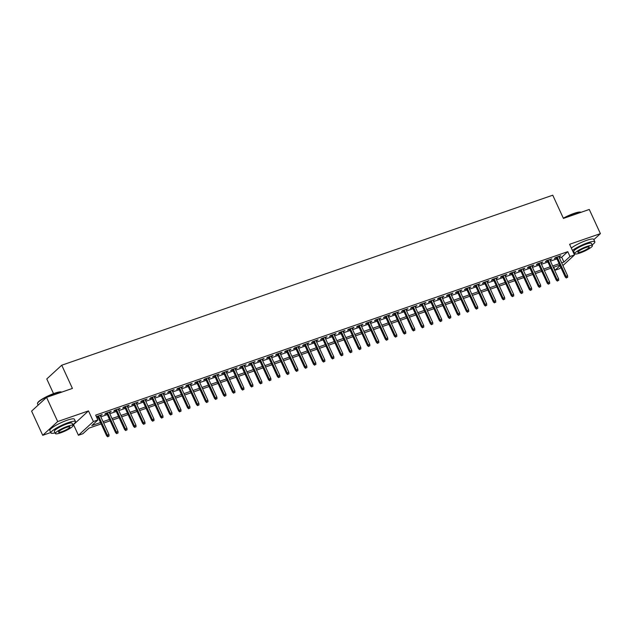 <?xml version="1.0" encoding="UTF-8"?>
<svg xmlns="http://www.w3.org/2000/svg" width="632" height="632" viewBox="0 0 632 632"><rect width="100%" height="100%" fill="white"/><g stroke="black" fill="none" stroke-linecap="round" stroke-linejoin="round"><path stroke-width="0.95" d="M101.16 423.922L88.978 428.141L82.91 433.71L78.415 435.266L93.378 421.528L97.873 419.972L91.806 425.541L100.52 422.524M72.83 424.87L73.517 424.633L78.415 435.266M73.517 424.633L88.488 410.895L57.686 421.56L46.563 397.378L31.6 411.116L42.723 435.298L50.75 432.517M53.53 393.633L46.776 378.955L61.739 365.217L552.747 195.201L563.428 218.411L589.277 209.461L600.4 233.635L569.598 244.3L574.496 254.941L562.914 265.566M560.868 267.447L559.533 268.679L555.03 270.235L560.039 265.637M553.656 267.241L555.03 270.235M57.686 421.56L42.723 435.298M593.851 239.647L600.4 233.635M100.33 415.769L102.163 414.56L96.396 416.764M109.32 412.657L111.153 411.448L105.757 413.312L104.746 414.244L106.808 413.526M118.31 409.544L120.143 408.335L114.748 410.2L113.736 411.132L115.798 410.413M127.309 406.431L129.141 405.215L123.746 407.087L122.734 408.011L124.796 407.3M136.299 403.319L138.131 402.102L132.736 403.974L131.725 404.899L133.786 404.188M145.289 400.206L147.122 398.99L141.726 400.862L140.715 401.786L142.777 401.075M154.287 397.086L156.12 395.877L150.724 397.741L149.713 398.673L151.775 397.955M163.277 393.973L165.11 392.764L159.714 394.629L158.703 395.561L160.765 394.842M172.267 390.86L174.1 389.652L168.705 391.516L167.693 392.448L169.755 391.729M181.266 387.748L183.098 386.531L177.703 388.404L176.691 389.328L178.753 388.617M190.256 384.635L192.089 383.419L186.693 385.291L185.682 386.215L187.744 385.504M199.246 381.523L201.079 380.306L195.683 382.178L194.672 383.103L196.734 382.392M208.244 378.402L210.077 377.193L204.681 379.058L203.67 379.99L205.732 379.279M217.234 375.29L219.067 374.081L213.671 375.945L212.66 376.877L214.722 376.159M226.224 372.177L228.057 370.968L222.662 372.833L221.65 373.765L223.712 373.046M235.222 369.064L237.055 367.848L231.66 369.72L230.648 370.644L232.71 369.933M244.213 365.952L246.046 364.735L240.65 366.607L239.639 367.532L241.701 366.821M253.203 362.839L255.036 361.623L249.64 363.495L248.629 364.419L250.691 363.708M262.201 359.719L264.034 358.51L258.638 360.374L257.627 361.307L259.689 360.596M271.191 356.606L273.024 355.397L267.628 357.262L266.617 358.194L268.679 357.475M280.181 353.493L282.014 352.285L276.618 354.149L275.607 355.081L277.669 354.362M289.18 350.381L291.012 349.164L285.617 351.037L284.605 351.961L286.667 351.25M298.17 347.268L300.002 346.052L294.607 347.924L293.596 348.848L295.658 348.137M307.16 344.156L308.993 342.939L303.597 344.811L302.586 345.736L304.648 345.025M316.158 341.043L317.991 339.826L312.595 341.691L311.584 342.623L313.646 341.912M325.148 337.923L326.981 336.714L321.585 338.578L320.574 339.51L322.636 338.792M334.138 334.81L335.971 333.601L330.576 335.466L329.564 336.398L331.626 335.679M343.137 331.697L344.969 330.489L339.574 332.353L338.562 333.285L340.624 332.566M352.127 328.585L353.96 327.368L348.564 329.24L347.553 330.165L349.615 329.454M361.117 325.472L362.95 324.255L357.554 326.128L356.543 327.052L358.605 326.341M370.115 322.36L371.948 321.143L366.552 323.015L365.541 323.94L367.603 323.228M379.105 319.239L380.938 318.03L375.542 319.895L374.531 320.827L376.593 320.108M388.095 316.126L389.928 314.918L384.533 316.782L383.521 317.714L385.583 316.995M397.094 313.014L398.926 311.805L393.531 313.67L392.519 314.602L394.581 313.883M406.084 309.901L407.917 308.685L402.521 310.557L401.51 311.481L403.572 310.77M415.074 306.789L416.907 305.572L411.511 307.444L410.5 308.369L412.562 307.658M424.072 303.676L425.905 302.459L420.509 304.332L419.498 305.256L421.56 304.545M433.062 300.555L434.895 299.347L429.499 301.211L428.488 302.143L430.55 301.432M442.052 297.443L443.885 296.234L438.489 298.099L437.478 299.031L439.54 298.312M451.051 294.33L452.883 293.122L447.488 294.986L446.476 295.918L448.538 295.199M460.041 291.218L461.873 290.001L456.478 291.873L455.467 292.798L457.529 292.087M469.031 288.105L470.864 286.889L465.468 288.761L464.457 289.685L466.519 288.974M478.029 284.993L479.862 283.776L474.466 285.648L473.455 286.572L475.517 285.862M487.019 281.872L488.852 280.663L483.456 282.528L482.445 283.46L484.507 282.749M496.009 278.759L497.842 277.551L492.447 279.415L491.435 280.347L493.497 279.628M505.008 275.647L506.84 274.438L501.445 276.303L500.433 277.235L502.495 276.516M513.998 272.534L515.831 271.318L510.435 273.19L509.424 274.114L511.486 273.403M522.988 269.422L524.821 268.205L519.425 270.077L518.414 271.002L520.476 270.291M531.986 266.309L533.819 265.092L528.423 266.965L527.412 267.889L529.474 267.178M540.976 263.196L542.809 261.98L537.413 263.844L536.402 264.776L538.464 264.065M549.966 260.076L551.799 258.867L546.404 260.732L545.392 261.664L547.454 260.945M559.438 258.014L561.706 257.232L567.773 251.662L95.653 415.137L97.873 419.972M97.028 418.131L98.3 417.689M100.812 416.82L107.29 414.576M109.802 413.707L116.28 411.464M118.792 410.595L125.278 408.351M127.79 407.474L134.268 405.231M136.781 404.362L143.259 402.118M145.771 401.249L152.257 399.005M154.769 398.136L161.247 395.893M163.759 395.024L170.237 392.78M172.749 391.911L179.235 389.668M181.747 388.791L188.225 386.547M190.738 385.678L197.216 383.434M199.728 382.565L206.214 380.322M208.726 379.453L215.204 377.209M217.716 376.34L224.194 374.097M226.706 373.228L233.192 370.984M235.704 370.115L242.182 367.863M244.695 366.995L251.173 364.751M253.685 363.882L260.171 361.638M262.683 360.769L269.161 358.526M271.673 357.657L278.151 355.413M280.663 354.544L287.149 352.3M289.661 351.432L296.139 349.188M298.652 348.311L305.13 346.067M307.642 345.198L314.128 342.955M316.64 342.086L323.118 339.842M325.63 338.973L332.108 336.73M334.62 335.861L341.106 333.617M343.618 332.748L350.096 330.504M352.609 329.627L359.087 327.384M361.599 326.515L368.085 324.271M370.597 323.402L377.075 321.159M379.587 320.29L386.065 318.046M388.577 317.177L395.063 314.933M397.575 314.065L404.053 311.821M406.566 310.944L413.044 308.7M415.556 307.831L422.042 305.588M424.554 304.719L431.032 302.475M433.544 301.606L440.022 299.363M442.534 298.494L449.02 296.25M451.532 295.381L458.01 293.137M460.523 292.268L467.001 290.017M469.513 289.148L475.999 286.904M478.511 286.035L484.989 283.792M487.501 282.923L493.979 280.679M496.491 279.81L502.977 277.567M505.489 276.697L511.967 274.454M514.48 273.585L520.958 271.341M523.47 270.464L529.956 268.221M532.46 267.352L538.946 265.108M541.458 264.239L547.936 261.996M550.448 261.127L556.934 258.883M558.965 256.963L560.797 255.755L555.402 257.619L554.39 258.551L556.452 257.832M96.546 417.081L97.818 416.638M88.488 410.895L93.378 421.528M567.773 251.662L569.993 256.497L574.496 254.941M46.563 397.378L72.419 388.427L61.739 365.217M559.794 265.116L553.316 267.36M550.804 268.229L544.326 270.472M541.814 271.341L535.328 273.585M532.816 274.454L526.337 276.697M523.825 277.567L517.347 279.81M514.835 280.687L508.349 282.931M505.837 283.8L499.359 286.043M496.847 286.912L490.369 289.156M487.857 290.025L481.371 292.268M478.858 293.137L472.381 295.381M469.868 296.25L463.39 298.494M460.878 299.363L454.392 301.614M451.88 302.483L445.402 304.727M442.89 305.596L436.412 307.839M433.9 308.708L427.414 310.952M424.902 311.821L418.423 314.065M415.911 314.933L409.433 317.177M406.921 318.046L400.435 320.298M397.923 321.167L391.445 323.41M388.933 324.279L382.455 326.523M379.943 327.392L373.457 329.635M370.945 330.504L364.467 332.748M361.954 333.617L355.476 335.861M352.964 336.73L346.478 338.973M343.966 339.85L337.488 342.094M334.976 342.963L328.498 345.206M325.986 346.075L319.5 348.319M316.988 349.188L310.51 351.432M307.997 352.3L301.519 354.544M299.007 355.413L292.521 357.657M290.009 358.534L283.531 360.777M281.019 361.646L274.541 363.89M272.029 364.759L265.543 367.002M263.031 367.871L256.553 370.115M254.04 370.984L247.562 373.228M245.05 374.097L238.564 376.34M236.052 377.209L229.574 379.461M227.062 380.33L220.584 382.573M218.072 383.442L211.586 385.686M209.073 386.555L202.595 388.798M200.083 389.668L193.605 391.911M191.093 392.78L184.607 395.024M182.095 395.893L175.617 398.144M173.105 399.013L166.627 401.257M164.115 402.126L157.629 404.369M155.117 405.238L148.639 407.482M146.126 408.351L139.648 410.595M137.136 411.464L130.65 413.707M128.138 414.576L121.66 416.82M119.148 417.697L112.67 419.94M110.158 420.809L103.672 423.053M561.666 262.849L563.934 262.067L569.993 256.497M103.032 421.655L109.518 419.411M112.022 418.542L118.508 416.298M121.02 415.429L127.498 413.186M130.01 412.317L136.496 410.065M139 409.196L145.486 406.953M147.999 406.084L154.477 403.84M156.989 402.971L163.475 400.728M165.979 399.858L172.465 397.615M174.977 396.746L181.455 394.502M183.967 393.633L190.445 391.39M192.958 390.513L199.443 388.269M201.956 387.4L208.434 385.157M210.946 384.288L217.424 382.044M219.936 381.175L226.422 378.931M228.934 378.062L235.412 375.819M237.924 374.95L244.402 372.706M246.915 371.829L253.4 369.586M255.913 368.717L262.391 366.473M264.903 365.604L271.381 363.361M273.893 362.492L280.379 360.248M282.891 359.379L289.369 357.135M291.881 356.266L298.359 354.023M300.872 353.154L307.357 350.902M309.87 350.033L316.348 347.79M318.86 346.921L325.338 344.677M327.85 343.808L334.336 341.564M336.848 340.695L343.326 338.452M345.838 337.583L352.316 335.339M354.829 334.47L361.314 332.219M363.827 331.35L370.305 329.106M372.817 328.237L379.295 325.993M381.807 325.125L388.293 322.881M390.805 322.012L397.283 319.768M399.795 318.899L406.273 316.656M408.786 315.787L415.271 313.543M417.784 312.666L424.262 310.423M426.774 309.554L433.252 307.31M435.764 306.441L442.25 304.197M444.762 303.328L451.24 301.085M453.752 300.216L460.23 297.972M462.743 297.103L469.228 294.86M471.741 293.983L478.219 291.739M480.731 290.87L487.209 288.627M489.721 287.757L496.207 285.514M498.719 284.645L505.197 282.401M507.709 281.532L514.187 279.289M516.699 278.42L523.185 276.176M525.698 275.307L532.176 273.056M534.688 272.187L541.166 269.943M543.678 269.074L550.164 266.83M552.676 265.961L559.154 263.718M561.706 257.232L563.934 262.067M559.549 256.181L559.786 256.679M550.559 259.294L550.788 259.792M541.569 262.406L541.798 262.912M532.571 265.527L532.808 266.025M523.58 268.639L523.809 269.137M514.59 271.752L514.819 272.25M505.592 274.865L505.829 275.362M496.602 277.977L496.831 278.475M487.612 281.09L487.841 281.588M478.622 284.202L478.851 284.708M469.623 287.323L469.853 287.821M460.633 290.436L460.862 290.933M451.643 293.548L451.872 294.046M442.645 296.661L442.874 297.159M433.655 299.773L433.884 300.271M424.664 302.886L424.894 303.392M415.666 306.007L415.896 306.504M406.676 309.119L406.905 309.617M397.686 312.232L397.915 312.729M388.688 315.344L388.917 315.842M379.698 318.457L379.927 318.955M370.708 321.57L370.937 322.075M361.709 324.69L361.938 325.188M352.719 327.803L352.948 328.3M343.729 330.915L343.958 331.413M334.731 334.028L334.96 334.526M325.741 337.14L325.97 337.638M316.75 340.253L316.98 340.759M307.752 343.373L307.982 343.871M298.762 346.486L298.991 346.984M289.772 349.599L290.001 350.096M280.774 352.711L281.003 353.209M271.784 355.824L272.013 356.322M262.793 358.937L263.023 359.434M253.795 362.049L254.025 362.555M244.805 365.17L245.034 365.667M235.815 368.282L236.044 368.78M226.817 371.395L227.046 371.893M217.827 374.507L218.056 375.005M208.837 377.62L209.066 378.118M199.838 380.733L200.067 381.238M190.848 383.853L191.077 384.351M181.858 386.966L182.087 387.463M172.86 390.078L173.089 390.576M163.87 393.191L164.099 393.689M154.88 396.303L155.109 396.801M145.881 399.416L146.111 399.922M136.891 402.537L137.12 403.034M127.901 405.649L128.13 406.147M118.903 408.762L119.132 409.26M109.913 411.874L110.142 412.372M100.922 414.987L101.152 415.485M556.223 257.335L565.269 277.014L565.996 276.342L557.116 257.027M566.77 277.622L567.67 277.314L566.77 277.622L565.996 276.342L567.615 275.781L558.728 256.466M565.269 277.014L566.367 277.993M567.67 277.314L567.615 275.781M563.325 218.198A13.201 2.346 -24.7 0 1 573.927 213.426A13.201 2.346 -24.7 0 1 580.611 212.147L581.029 212.297A13.525 2.402 155.3 0 0 581.029 212.297A13.525 2.402 155.3 0 0 574.18 213.608A13.525 2.402 155.3 0 0 563.539 218.372M592.105 244.9A13.525 2.402 155.3 0 0 594.846 241.803A13.525 2.402 155.3 0 0 587.618 242.814A13.525 2.402 155.3 0 0 572.426 250.438M594.846 241.803L593.732 239.386A13.525 2.402 155.3 0 0 586.504 240.397A13.525 2.402 155.3 0 0 571.312 248.02M574.741 253.748L573.714 251.52A9.733 1.73 -24.7 0 1 586.204 244.11A9.733 1.73 -24.7 0 1 591.41 243.383L592.429 245.611A9.733 1.73 155.3 0 0 587.223 246.338A9.733 1.73 155.3 0 0 574.741 253.748A9.733 1.73 155.3 0 0 579.947 253.021A9.733 1.73 155.3 0 0 592.429 245.611M585.927 247.523A6.273 1.114 155.3 0 0 577.885 252.302A6.273 1.114 155.3 0 0 581.243 251.828A6.273 1.114 155.3 0 0 589.285 247.057A6.273 1.114 155.3 0 0 585.927 247.523M573.698 253.211A13.525 2.402 155.3 0 0 574.417 253.037M37.533 403.232L37.691 402.821A13.201 2.346 -24.7 0 1 54.597 393.254A13.201 2.346 -24.7 0 1 61.272 391.974L61.691 392.117A13.525 2.402 155.3 0 0 54.85 393.428A13.525 2.402 155.3 0 0 37.533 403.232A13.525 2.402 155.3 0 0 37.509 403.722L38.149 405.104M72.767 424.728A13.525 2.402 155.3 0 0 75.508 421.631A13.525 2.402 155.3 0 0 68.28 422.634A13.525 2.402 155.3 0 0 50.939 432.928A13.525 2.402 155.3 0 0 55.079 432.865M75.508 421.631L74.402 419.214A13.525 2.402 155.3 0 0 67.174 420.217A13.525 2.402 155.3 0 0 49.833 430.511L50.939 432.928M55.403 433.568L54.384 431.348A9.733 1.73 -24.7 0 1 66.866 423.938A9.733 1.73 -24.7 0 1 72.072 423.211L73.099 425.431A9.733 1.73 155.3 0 0 67.893 426.158A9.733 1.73 155.3 0 0 55.403 433.568A9.733 1.73 155.3 0 0 60.609 432.841A9.733 1.73 155.3 0 0 73.099 425.431M66.597 427.351A6.273 1.114 155.3 0 0 58.547 432.122A6.273 1.114 155.3 0 0 61.904 431.656A6.273 1.114 155.3 0 0 69.947 426.884A6.273 1.114 155.3 0 0 66.597 427.351M547.225 260.447L556.279 280.126L557.005 279.455L548.118 260.139M557.779 280.734L558.68 280.426L557.779 280.734L557.005 279.455L558.625 278.894L549.737 259.578M556.279 280.126L557.377 281.106M558.68 280.426L558.625 278.894M538.235 263.56L547.28 283.239L548.007 282.567L539.128 263.252M548.789 283.847L549.69 283.539L548.789 283.847L548.007 282.567L549.627 282.006L540.747 262.691M547.28 283.239L548.386 284.218M549.69 283.539L549.627 282.006M529.245 266.68L538.29 286.351L539.017 285.68L530.137 266.364M539.791 286.968L540.692 286.652L539.791 286.968L539.017 285.68L540.637 285.127L531.749 265.811M538.29 286.351L539.388 287.339M540.692 286.652L540.637 285.127M520.247 269.793L529.3 289.464L530.027 288.8L521.139 269.485M530.801 290.08L531.702 289.764L530.801 290.08L530.027 288.8L531.646 288.239L522.759 268.924M529.3 289.464L530.398 290.451M531.702 289.764L531.646 288.239M511.256 272.906L520.302 292.577L521.029 291.913L512.149 272.597M521.811 293.193L522.711 292.885L521.811 293.193L521.029 291.913L522.648 291.352L513.769 272.037M520.302 292.577L521.408 293.564M522.711 292.885L522.648 291.352M502.266 276.018L511.312 295.697L512.038 295.026L503.159 275.71M512.813 296.305L513.713 295.997L512.813 296.305L512.038 295.026L513.658 294.465L504.771 275.149M511.312 295.697L512.41 296.677M513.713 295.997L513.658 294.465M493.268 279.131L502.322 298.81L503.048 298.138L494.161 278.823M503.823 299.418L504.723 299.11L503.823 299.418L503.048 298.138L504.668 297.577L495.78 278.262M502.322 298.81L503.42 299.789M504.723 299.11L504.668 297.577M484.278 282.243L493.323 301.922L494.05 301.251L485.171 281.935M494.832 302.531L495.733 302.222L494.832 302.531L494.05 301.251L495.67 300.69L486.79 281.374M493.323 301.922L494.429 302.902M495.733 302.222L495.67 300.69M475.288 285.364L484.333 305.035L485.06 304.363L476.18 285.048M485.834 305.651L486.735 305.335L485.834 305.651L485.06 304.363L486.679 303.802L477.792 284.495M484.333 305.035L485.431 306.022M486.735 305.335L486.679 303.802M466.29 288.476L475.343 308.147L476.07 307.484L467.182 288.168M476.844 308.764L477.745 308.448L476.844 308.764L476.07 307.484L477.689 306.923L468.802 287.607M475.343 308.147L476.441 309.135M477.745 308.448L477.689 306.923M457.299 291.589L466.345 311.26L467.072 310.596L458.192 291.281M467.854 311.876L468.754 311.56L467.854 311.876L467.072 310.596L468.691 310.036L459.812 290.72M466.345 311.26L467.451 312.248M468.754 311.56L468.691 310.036M448.309 294.702L457.355 314.373L458.082 313.709L449.202 294.394M458.856 314.989L459.756 314.681L458.856 314.989L458.082 313.709L459.701 313.148L450.813 293.833M457.355 314.373L458.453 315.36M459.756 314.681L459.701 313.148M439.311 297.814L448.364 317.493L449.091 316.822L440.204 297.506M449.866 318.101L450.766 317.793L449.866 318.101L449.091 316.822L450.711 316.261L441.823 296.945M448.364 317.493L449.463 318.473M450.766 317.793L450.711 316.261M430.321 300.927L439.366 320.606L440.093 319.934L431.214 300.619M440.875 321.214L441.776 320.906L440.875 321.214L440.093 319.934L441.713 319.373L432.833 300.058M439.366 320.606L440.472 321.585M441.776 320.906L441.713 319.373M421.331 304.047L430.376 323.718L431.103 323.047L422.223 303.731M431.877 324.335L432.778 324.019L431.877 324.335L431.103 323.047L432.723 322.486L423.843 303.17M430.376 323.718L431.474 324.706M432.778 324.019L432.723 322.486M412.333 307.16L421.386 326.831L422.113 326.167L413.225 306.852M422.887 327.447L423.788 327.131L422.887 327.447L422.113 326.167L423.732 325.606L414.845 306.291M421.386 326.831L422.484 327.818M423.788 327.131L423.732 325.606M403.342 310.273L412.388 329.943L413.115 329.28L404.235 309.964M413.897 330.56L414.797 330.244L413.897 330.56L413.115 329.28L414.734 328.719L405.855 309.404M412.388 329.943L413.494 330.931M414.797 330.244L414.734 328.719M394.352 313.385L403.398 333.056L404.125 332.393L395.245 313.077M404.899 333.672L405.799 333.364L404.899 333.672L404.125 332.393L405.744 331.832L396.864 312.516M403.398 333.056L404.496 334.044M405.799 333.364L405.744 331.832M385.354 316.498L394.408 336.177L395.134 335.505L386.247 316.19M395.909 336.785L396.809 336.477L395.909 336.785L395.134 335.505L396.754 334.944L387.866 315.629M394.408 336.177L395.506 337.156M396.809 336.477L396.754 334.944M376.364 319.61L385.409 339.289L386.144 338.618L377.257 319.302M386.918 339.898L387.819 339.589L386.918 339.898L386.144 338.618L387.756 338.057L378.876 318.741M385.409 339.289L386.515 340.269M387.819 339.589L387.756 338.057M367.374 322.731L376.419 342.402L377.146 341.73L368.266 322.415M377.92 343.018L378.821 342.702L377.92 343.018L377.146 341.73L378.766 341.169L369.886 321.854M376.419 342.402L377.517 343.389M378.821 342.702L378.766 341.169M358.376 325.843L367.429 345.514L368.156 344.843L359.268 325.535M368.93 346.131L369.831 345.815L368.93 346.131L368.156 344.843L369.775 344.29L360.888 324.974M367.429 345.514L368.527 346.502M369.831 345.815L369.775 344.29M349.385 328.956L358.431 348.627L359.166 347.963L350.278 328.648M359.94 349.243L360.84 348.927L359.94 349.243L359.166 347.963L360.777 347.403L351.898 328.087M358.431 348.627L359.537 349.615M360.84 348.927L360.777 347.403M340.395 332.069L349.441 351.74L350.168 351.076L341.288 331.76M350.942 352.356L351.842 352.048L350.942 352.356L350.168 351.076L351.787 350.515L342.907 331.2M349.441 351.74L350.539 352.727M351.842 352.048L351.787 350.515M331.397 335.181L340.451 354.86L341.177 354.189L332.29 334.873M341.952 355.468L342.852 355.16L341.952 355.468L341.177 354.189L342.797 353.628L333.909 334.312M340.451 354.86L341.549 355.84M342.852 355.16L342.797 353.628M322.407 338.294L331.452 357.973L332.187 357.301L323.3 337.986M332.961 358.581L333.862 358.273L332.961 358.581L332.187 357.301L333.799 356.74L324.919 337.425M331.452 357.973L332.558 358.952M333.862 358.273L333.799 356.74M313.417 341.406L322.462 361.085L323.189 360.414L314.309 341.098M323.963 361.694L324.864 361.385L323.963 361.694L323.189 360.414L324.808 359.853L315.929 340.537M322.462 361.085L323.56 362.065M324.864 361.385L324.808 359.853M304.419 344.527L313.472 364.198L314.199 363.526L305.311 344.211M314.973 364.814L315.874 364.498L314.973 364.814L314.199 363.526L315.818 362.973L306.931 343.658M313.472 364.198L314.57 365.185M315.874 364.498L315.818 362.973M295.428 347.639L304.474 367.31L305.209 366.647L296.321 347.331M305.983 367.927L306.883 367.611L305.983 367.927L305.209 366.647L306.82 366.086L297.941 346.771M304.474 367.31L305.58 368.298M306.883 367.611L306.82 366.086M286.438 350.752L295.484 370.423L296.211 369.76L287.331 350.444M296.985 371.039L297.885 370.731L296.985 371.039L296.211 369.76L297.83 369.199L288.95 349.883M295.484 370.423L296.582 371.411M297.885 370.731L297.83 369.199M277.44 353.865L286.493 373.544L287.22 372.872L278.333 353.557M287.995 374.152L288.895 373.844L287.995 374.152L287.22 372.872L288.84 372.311L279.952 352.996M286.493 373.544L287.592 374.523M288.895 373.844L288.84 372.311M268.45 356.977L277.495 376.656L278.23 375.985L269.343 356.669M279.004 377.264L279.905 376.956L279.004 377.264L278.23 375.985L279.842 375.424L270.962 356.108M277.495 376.656L278.601 377.636M279.905 376.956L279.842 375.424M259.46 360.09L268.505 379.769L269.232 379.097L260.352 359.782M270.006 380.377L270.907 380.069L270.006 380.377L269.232 379.097L270.852 378.536L261.972 359.221M268.505 379.769L269.603 380.748M270.907 380.069L270.852 378.536M250.462 363.21L259.515 382.881L260.242 382.21L251.354 362.894M261.016 383.498L261.917 383.182L261.016 383.498L260.242 382.21L261.861 381.649L252.974 362.341M259.515 382.881L260.613 383.869M261.917 383.182L261.861 381.649M241.471 366.323L250.517 385.994L251.252 385.33L242.364 366.015M252.026 386.61L252.926 386.294L252.026 386.61L251.252 385.33L252.863 384.77L243.984 365.454M250.517 385.994L251.623 386.982M252.926 386.294L252.863 384.77M232.481 369.436L241.527 389.107L242.254 388.443L233.374 369.127M243.028 389.723L243.928 389.407L243.028 389.723L242.254 388.443L243.873 387.882L234.993 368.567M241.527 389.107L242.625 390.094M243.928 389.407L243.873 387.882M223.483 372.548L232.537 392.219L233.263 391.556L224.376 372.24M234.038 392.835L234.938 392.527L234.038 392.835L233.263 391.556L234.883 390.995L225.995 371.679M232.537 392.219L233.635 393.207M234.938 392.527L234.883 390.995M214.493 375.661L223.538 395.34L224.273 394.668L215.386 375.353M225.047 395.948L225.948 395.64L225.047 395.948L224.273 394.668L225.885 394.107L217.005 374.792M223.538 395.34L224.644 396.319M225.948 395.64L225.885 394.107M205.503 378.773L214.548 398.452L215.275 397.781L206.395 378.465M216.049 399.061L216.95 398.752L216.049 399.061L215.275 397.781L216.895 397.22L208.015 377.904M214.548 398.452L215.646 399.432M216.95 398.752L216.895 397.22M196.505 381.894L205.558 401.565L206.285 400.893L197.397 381.578M207.059 402.181L207.96 401.865L207.059 402.181L206.285 400.893L207.904 400.333L199.017 381.017M205.558 401.565L206.656 402.552M207.96 401.865L207.904 400.333M187.514 385.007L196.56 404.678L197.295 404.014L188.407 384.698M198.069 405.294L198.969 404.978L198.069 405.294L197.295 404.014L198.906 403.453L190.027 384.138M196.56 404.678L197.666 405.665M198.969 404.978L198.906 403.453M178.524 388.119L187.57 407.79L188.297 407.127L179.417 387.811M189.071 408.406L189.971 408.09L189.071 408.406L188.297 407.127L189.916 406.566L181.036 387.25M187.57 407.79L188.668 408.778M189.971 408.09L189.916 406.566M169.526 391.232L178.58 410.903L179.306 410.239L170.419 390.924M180.081 411.519L180.981 411.211L180.081 411.519L179.306 410.239L180.926 409.678L172.038 390.363M178.58 410.903L179.678 411.89M180.981 411.211L180.926 409.678M160.536 394.344L169.581 414.023L170.316 413.352L161.429 394.036M171.09 414.632L171.991 414.323L171.09 414.632L170.316 413.352L171.928 412.791L163.048 393.475M169.581 414.023L170.687 415.003M171.991 414.323L171.928 412.791M151.546 397.457L160.591 417.136L161.318 416.464L152.438 397.149M162.092 417.744L162.993 417.436L162.092 417.744L161.318 416.464L162.938 415.903L154.058 396.588M160.591 417.136L161.689 418.115M162.993 417.436L162.938 415.903M142.548 400.577L151.601 420.248L152.328 419.577L143.44 400.261M153.102 420.865L154.003 420.549L153.102 420.865L152.328 419.577L153.947 419.016L145.06 399.701M151.601 420.248L152.699 421.236M154.003 420.549L153.947 419.016M133.557 403.69L142.603 423.361L143.338 422.69L134.45 403.382M144.112 423.977L145.012 423.661L144.112 423.977L143.338 422.69L144.949 422.137L136.07 402.821M142.603 423.361L143.709 424.349M145.012 423.661L144.949 422.137M124.567 406.803L133.613 426.474L134.34 425.81L125.46 406.494M135.114 427.09L136.014 426.774L135.114 427.09L134.34 425.81L135.959 425.249L127.079 405.934M133.613 426.474L134.711 427.461M136.014 426.774L135.959 425.249M115.569 409.915L124.623 429.586L125.349 428.923L116.462 409.607M126.124 430.202L127.024 429.894L126.124 430.202L125.349 428.923L126.969 428.362L118.081 409.046M124.623 429.586L125.721 430.574M127.024 429.894L126.969 428.362M106.579 413.028L115.624 432.707L116.359 432.035L107.472 412.72M117.133 433.315L118.034 433.007L117.133 433.315L116.359 432.035L117.971 431.474L109.091 412.159M115.624 432.707L116.73 433.686M118.034 433.007L117.971 431.474M97.589 416.14L106.634 435.819L107.361 435.148L98.481 415.832M108.143 436.428L109.036 436.119L108.143 436.428L107.361 435.148L108.98 434.587L100.101 415.271M106.634 435.819L107.732 436.799M109.036 436.119L108.98 434.587"/></g></svg>
